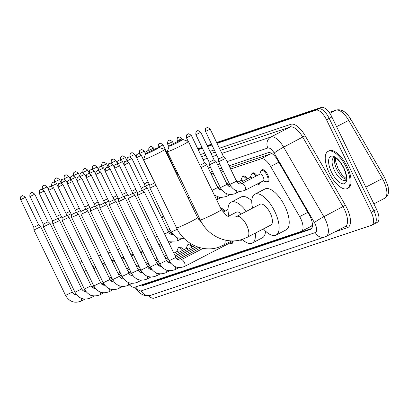 <?xml version="1.0" encoding="UTF-8"?>
<svg xmlns="http://www.w3.org/2000/svg" width="409" height="409" viewBox="0 0 409 409"><rect width="100%" height="100%" fill="white"/><g stroke="black" fill="none" stroke-linecap="round" stroke-linejoin="round"><path stroke-width="0.61" d="M216.903 185.901A6.692 2.837 62.6 0 1 219.285 188.278M226.32 182.746A6.692 2.837 62.6 0 1 228.703 185.124M235.737 179.592A6.692 2.837 62.6 0 1 238.12 181.969M242.404 176.959A6.692 2.837 62.6 0 1 243.104 176.09A6.692 2.837 62.6 0 1 247.537 178.82M251.816 173.805A6.692 2.837 62.6 0 1 252.522 172.935A6.692 2.837 62.6 0 1 256.954 175.666M261.233 170.65A6.692 2.837 62.6 0 1 261.939 169.781A6.692 2.837 62.6 0 1 267.737 174.812A6.692 2.837 62.6 0 1 268.099 181.668A6.692 2.837 62.6 0 1 266.985 181.739M166.826 228.365A6.692 2.837 62.6 0 1 168.401 230.134M220.742 208.38A6.692 2.837 62.6 0 1 224.904 211.213M187.721 244.899A6.692 2.837 62.6 0 1 188.421 244.03A6.692 2.837 62.6 0 1 192.854 246.76M154.633 258.662A6.692 2.837 62.6 0 1 155.185 259.378M145.215 261.816A6.692 2.837 62.6 0 1 145.768 262.527M178.304 248.053A6.692 2.837 62.6 0 1 179.004 247.184A6.692 2.837 62.6 0 1 183.436 249.914M164.05 255.513A6.692 2.837 62.6 0 1 164.602 256.223M173.467 252.358A6.692 2.837 62.6 0 1 174.019 253.069M135.798 264.971A6.692 2.837 62.6 0 1 136.35 265.681M272.133 153.447L229.853 167.424M222.654 169.832L220.436 170.579M213.237 172.987L211.018 173.728M311.142 226.269L312.588 224.914M129.259 284.766A12.551 5.322 -117.4 0 0 134.801 287.179L301.029 231.514A12.551 5.322 -117.4 0 0 301.356 231.376A12.551 5.322 -117.4 0 0 299.654 216.591L270.64 166.453A12.551 5.322 -117.4 0 0 261.116 158.815L230.625 169.024M223.426 171.432L221.208 172.174M214.009 174.587L211.79 175.328M259.582 182.787A6.692 2.837 62.6 0 1 258.682 184.817A6.692 2.837 62.6 0 1 257.568 184.894M233.15 241.269A6.692 2.837 62.6 0 1 232.251 243.304A6.692 2.837 62.6 0 1 231.136 243.375M242.266 239.516A6.692 2.837 62.6 0 1 241.668 240.149A6.692 2.837 62.6 0 1 240.553 240.221M139.75 285.523A12.551 5.322 -117.4 0 0 142.179 285.753L310.451 229.398A12.551 5.322 -117.4 0 0 310.779 229.26A12.551 5.322 -117.4 0 0 309.071 214.48L277.737 160.313A12.551 5.322 -117.4 0 0 268.207 152.675L229.06 165.783M311.632 228.508L144.868 284.357A12.551 5.322 62.6 0 1 143.181 284.373M217.046 143.334L315.963 110.205A12.551 5.322 62.6 0 1 326.515 119.781L371.229 212.276A12.551 5.322 62.6 0 1 371.909 225.129A12.551 5.322 62.6 0 1 371.587 225.267L154.019 298.125A12.551 5.322 62.6 0 1 148.528 295.768M169.96 159.101L170.768 158.83M198.212 149.638L202.429 148.227M207.629 146.483L211.847 145.072M315.963 110.205L318.652 108.809L216.836 142.905L318.652 108.809A12.551 5.322 62.6 0 1 329.204 118.385L373.923 210.88A12.551 5.322 62.6 0 1 374.603 223.733A12.551 5.322 62.6 0 1 374.276 223.871M169.755 158.672L170.558 158.406L169.755 158.672M198.007 149.213L202.22 147.802L198.007 149.213M207.424 146.059L211.637 144.648L207.424 146.059M221.862 168.196L219.643 168.937M212.445 171.351L210.226 172.092M216.632 142.48L321.346 107.414L318.652 108.809A12.551 5.322 62.6 0 1 329.204 118.385L373.923 210.88A12.551 5.322 62.6 0 1 374.603 223.733L371.909 225.129M321.346 107.414A12.551 5.322 62.6 0 1 331.898 116.989L376.612 209.485A12.551 5.322 62.6 0 1 377.292 222.338L374.603 223.733M169.551 158.247L170.354 157.981M197.798 148.789L202.015 147.378M207.215 145.635L211.433 144.224M146.248 153.891A7.531 0.45 -25.8 0 0 154.167 150.333A7.531 0.45 -25.8 0 0 159.06 147.455A7.531 0.45 -25.8 0 0 158.355 147.608A7.531 0.45 -25.8 0 0 150.834 150.967A7.531 0.45 -25.8 0 0 145.522 153.999A7.531 0.45 -25.8 0 0 146.248 153.891M159.06 147.455L164.628 149.382A11.713 0.706 154.2 0 1 164.669 149.413A11.713 0.706 154.2 0 1 156.713 154.019A11.713 0.706 154.2 0 1 144.699 159.392A11.713 0.706 154.2 0 1 143.569 159.607A11.713 0.706 154.2 0 1 143.574 159.561L145.522 153.999M255.277 233.13A23.011 9.76 62.6 0 1 252.317 243.028A23.011 9.76 62.6 0 1 242.138 239.398M265.487 231.1A23.011 9.76 62.6 0 1 262.409 237.798L252.317 243.028M241.387 213.938A11.713 4.969 -117.4 0 0 236.33 212.199L228.079 216.484M228.871 216.07A23.011 9.76 62.6 0 1 231.131 202.174A23.011 9.76 62.6 0 1 246.259 211.412M231.131 202.174L241.218 196.939A23.011 9.76 62.6 0 1 251.78 200.926M169.975 145.941A7.531 0.45 -25.8 0 0 177.895 142.388A7.531 0.45 -25.8 0 0 182.787 139.505A7.531 0.45 -25.8 0 0 182.082 139.663A7.531 0.45 -25.8 0 0 174.561 143.022A7.531 0.45 -25.8 0 0 169.249 146.049A7.531 0.45 -25.8 0 0 169.975 145.941M182.787 139.505L188.36 141.437A11.713 0.706 154.2 0 1 188.396 141.463A11.713 0.706 154.2 0 1 180.441 146.069A11.713 0.706 154.2 0 1 168.431 151.448A11.713 0.706 154.2 0 1 167.301 151.662A11.713 0.706 154.2 0 1 167.301 151.616L169.249 146.049M270.845 225.057A11.713 4.969 -117.4 0 0 270.211 213.063A11.713 4.969 -117.4 0 0 260.058 204.255L236.514 216.468A11.713 4.969 -117.4 0 1 236.816 216.341A11.713 4.969 -117.4 0 1 246.668 225.272A11.713 4.969 -117.4 0 1 247.302 237.266L270.845 225.057M252.598 208.125A23.011 9.76 62.6 0 1 254.858 194.229A23.011 9.76 62.6 0 1 274.802 211.525A23.011 9.76 62.6 0 1 276.049 235.083A23.011 9.76 62.6 0 1 263.386 228.922M254.858 194.229L264.945 188.994A23.011 9.76 62.6 0 1 284.889 206.289A23.011 9.76 62.6 0 1 286.136 229.848L276.049 235.083M346.162 167.123A20.92 8.875 62.6 0 1 347.297 188.539A20.92 8.875 62.6 0 1 329.168 172.813A20.92 8.875 62.6 0 1 328.033 151.396A20.92 8.875 62.6 0 1 346.162 167.123M328.033 151.396L329.041 150.875A20.92 8.875 62.6 0 1 347.175 166.596A20.92 8.875 62.6 0 1 348.304 188.012L347.297 188.539M20.45 199.689C20.542 197.041 20.854 195.896 21.375 196.254L22.035 195.926A2.72 2.459 -108.5 0 0 21.718 196.064A2.72 2.459 71.5 0 0 20.711 199.643L33.794 227.286L33.942 230.001L40.721 226.724L72.332 292.113L73.405 293.606L74.97 294.582L76.57 294.756M33.794 227.292L38.686 224.919L40.716 226.719M81.749 288.959L74.97 292.236L43.359 226.847L50.133 223.565L81.749 288.959L82.822 290.451L84.387 291.428L85.987 291.602M29.867 196.535C29.959 193.886 30.271 192.741 30.793 193.099L31.452 192.772A2.72 2.459 -108.5 0 0 31.135 192.91A2.72 2.459 71.5 0 0 30.128 196.489L43.211 224.137L48.104 221.765L50.133 223.565M57.695 221.545L59.556 220.415L57.521 218.611L52.623 220.983L52.771 223.687L57.695 221.545M48.702 190.231C48.794 187.578 49.1 186.432 49.627 186.79L50.287 186.468A2.72 2.459 -108.5 0 0 49.964 186.601A2.72 2.459 71.5 0 0 48.962 190.18L48.702 190.231L62.04 217.828L62.188 220.543L68.973 217.261L100.583 282.65L101.657 284.143L103.221 285.124L104.822 285.298M62.04 217.828L66.938 215.461L68.968 217.261M76.529 215.236L78.39 214.112L76.355 212.307L71.457 214.674L71.606 217.389L76.529 215.236M85.946 212.082L87.802 210.952L85.767 209.152L80.875 211.525L81.023 214.234L85.946 212.082M173.851 253.156L176.99 251.53A3.768 1.595 62.6 0 1 178.84 252.302M176.729 251.663L177.879 248.692A6.278 2.664 62.6 0 1 178.523 247.905A6.278 2.664 62.6 0 1 182.593 250.349M128.83 273.192L122.051 276.469L90.44 211.08L97.219 207.798L128.83 273.192L129.909 274.684L131.473 275.661L133.068 275.835M76.948 180.768C77.04 178.119 77.352 176.974 77.879 177.332L78.533 177.005A2.72 2.459 -108.5 0 0 78.216 177.143A2.72 2.459 71.5 0 0 77.214 180.722L76.948 180.768L90.292 208.37L95.185 205.998L97.219 207.798M174.52 254.541L186.407 248.375A3.768 1.595 62.6 0 1 188.252 249.147M186.146 248.508L187.291 245.538A6.278 2.664 62.6 0 1 187.941 244.751A6.278 2.664 62.6 0 1 192.01 247.2M138.247 270.037L131.468 273.314L99.857 207.925L106.637 204.643L138.247 270.037L139.321 271.53L140.885 272.506L142.485 272.685M86.365 177.618C86.457 174.965 86.769 173.82 87.296 174.178L87.95 173.856A2.72 2.459 -108.5 0 0 87.633 173.989A2.72 2.459 71.5 0 0 86.626 177.567L86.365 177.618L99.709 205.216L104.602 202.844L106.637 204.643M109.126 202.056L109.275 204.771L116.054 201.494L147.664 266.883L148.738 268.376L150.302 269.357L151.903 269.531M95.783 174.464C95.875 171.811 96.187 170.665 96.713 171.023L97.368 170.701A2.72 2.459 -108.5 0 0 97.051 170.834A2.72 2.459 71.5 0 0 96.043 174.413L95.783 174.464L109.126 202.061L114.019 199.689L116.049 201.489M157.082 263.733L150.302 267.011L118.692 201.622L125.466 198.339L157.082 263.733L158.155 265.221L159.72 266.203L161.32 266.377M105.2 171.31C105.292 168.656 105.604 167.511 106.125 167.869L106.785 167.547A2.72 2.459 -108.5 0 0 106.468 167.68A2.72 2.459 71.5 0 0 105.461 171.259L105.2 171.31L118.544 198.907L123.436 196.54L125.466 198.339M232.2 241.76A6.278 2.664 62.6 0 1 231.387 243.278A6.278 2.664 62.6 0 1 230.369 243.355L229.531 243.145M114.617 168.155C114.709 165.507 115.016 164.357 115.542 164.72L116.202 164.392A2.72 2.459 -108.5 0 0 115.885 164.525A2.72 2.459 71.5 0 0 114.878 168.104L114.617 168.155L127.961 195.753L128.104 198.462L134.888 195.19L166.499 260.579L167.572 262.067L169.137 263.048L170.737 263.222M127.961 195.753L132.853 193.385L134.883 195.185M241.295 239.654A6.278 2.664 62.6 0 1 240.804 240.124A6.278 2.664 62.6 0 1 239.786 240.201L239.454 240.119M124.034 165.001C124.126 162.353 124.433 161.207 124.96 161.565L125.619 161.238A2.72 2.459 -108.5 0 0 125.302 161.376A2.72 2.459 71.5 0 0 124.295 164.955L137.373 192.598L137.521 195.308L144.305 192.036L175.916 257.425C177.312 259.858 179.05 260.635 181.131 259.761L181.151 259.751A3.768 1.595 62.6 0 1 181.156 259.751A3.768 1.595 62.6 0 1 184.418 262.583A3.768 1.595 62.6 0 1 184.623 266.438A3.768 1.595 62.6 0 1 184.617 266.438L184.541 266.479C178.007 268.918 172.874 266.995 169.132 260.702L175.916 257.425M137.373 192.603L142.271 190.231L144.3 192.031M57.751 218.815L61.595 216.908M56.519 216.54L60.45 214.536M67.168 215.661L71.013 213.754M65.936 213.386L69.867 211.381M76.58 212.506L80.43 210.599M75.353 210.231L79.285 208.227M85.997 209.357L89.847 207.445M84.77 207.077L88.702 205.078M95.415 206.202L99.264 204.29M94.188 203.927L98.114 201.923M104.832 203.048L108.682 201.141M103.6 200.773L107.531 198.769M114.249 199.894L118.094 197.987M113.017 197.619L116.948 195.614M123.666 196.739L127.511 194.832M122.434 194.464L126.366 192.46M133.083 193.59L136.928 191.678M131.851 191.31L135.783 189.306M198.764 219.577L199.623 219.132A3.768 1.595 62.6 0 1 199.878 219.06M142.501 190.436L147.266 187.905L168.549 231.934L169.628 233.427L171.192 234.408L172.792 234.582M141.269 188.16L145.231 186.1L147.26 187.9M136.412 157.716C136.504 155.067 136.811 153.922 137.337 154.28L137.997 153.953A2.72 2.459 -108.5 0 0 137.68 154.091A2.72 2.459 71.5 0 0 136.672 157.669L149.75 185.313L149.898 188.022L155.967 185.257M149.75 185.318L154.648 182.946L155.006 183.263M221.121 209.157A6.278 2.664 62.6 0 1 224.06 211.647M222.925 212.24L227.869 209.674A3.768 1.595 62.6 0 1 228.038 209.612M145.359 186.213L149.254 184.28M144.178 183.912L148.104 181.908M177.066 175.057L178.268 174.352M175.936 172.726L176.386 172.393L178.022 173.845M201.049 167.639L206.673 164.74L204.638 162.935L199.909 165.287M237.297 182.399L241.09 180.43A3.768 1.595 62.6 0 1 242.936 181.202M240.829 180.563L241.975 177.593A6.278 2.664 62.6 0 1 242.624 176.806A6.278 2.664 62.6 0 1 246.693 179.254M227.102 184.372L220.323 187.649L209.306 164.863L216.085 161.581L227.102 184.372L228.181 185.86L229.746 186.841L231.341 187.015M258.636 183.278A6.278 2.664 62.6 0 1 257.818 184.796A6.278 2.664 62.6 0 1 256.806 184.873L255.962 184.663M195.87 134.663C195.962 132.015 196.274 130.87 196.801 131.228L197.455 130.9A2.72 2.459 -108.5 0 0 197.138 131.038A2.72 2.459 71.5 0 0 196.136 134.612L195.87 134.663L209.157 162.153L214.055 159.781L216.085 161.581M238.611 183.447L250.507 177.276A3.768 1.595 62.6 0 1 252.353 178.048M250.247 177.414L251.392 174.438A6.278 2.664 62.6 0 1 252.041 173.656A6.278 2.664 62.6 0 1 256.111 176.1M241.755 183.549A3.768 1.595 62.6 0 1 241.76 183.544L259.919 174.127A3.768 1.595 62.6 0 1 263.186 176.954A3.768 1.595 62.6 0 1 263.391 180.809L245.226 190.231A3.768 1.595 62.6 0 1 245.221 190.231L245.149 190.272C238.616 192.711 233.478 190.788 229.74 184.495L236.52 181.218L225.502 158.426L218.723 161.708L229.74 184.495M259.664 174.26L260.809 171.284A6.278 2.664 62.6 0 1 261.458 170.502A6.278 2.664 62.6 0 1 266.898 175.221A6.278 2.664 62.6 0 1 267.235 181.642A6.278 2.664 62.6 0 1 266.223 181.719L263.13 180.942M205.287 131.509C205.379 128.861 205.691 127.715 206.218 128.073L206.872 127.746A2.72 2.459 -108.5 0 0 206.555 127.884A2.72 2.459 71.5 0 0 205.548 131.463L218.575 158.999L223.472 156.627L225.502 158.426M143.988 284.102A12.551 11.34 71.5 0 0 144.28 284.475M271.228 153.569L261.116 158.815M278.831 162.204L270.64 166.453M307.839 212.348L299.654 216.591M144.868 284.357L142.179 285.753M135.645 286.898A8.369 3.548 -117.4 0 0 141.289 290.855L315.339 232.568A8.369 3.548 -117.4 0 0 315.104 223.912A8.369 3.548 -117.4 0 0 314.424 222.619L274.188 153.084A8.369 3.548 -117.4 0 0 267.839 147.992L227.061 161.647M134.837 287.169L137.143 290.329L140.768 293.626L142.741 294.746L144.663 295.446L150.67 295.303A8.369 7.561 -108.5 0 1 141.289 290.855M221.913 153.401L270.932 136.984A16.738 7.101 62.6 0 1 283.636 147.168L323.867 216.704A16.738 7.101 62.6 0 1 325.232 219.28A16.738 7.101 62.6 0 1 326.137 236.417L345.308 226.474A16.738 7.101 -117.4 0 0 344.404 209.336A16.738 7.101 -117.4 0 0 343.039 206.76L302.808 137.225A16.738 7.101 -117.4 0 0 290.104 127.041L220.446 150.369M219.408 148.222L290.876 124.285A18.829 7.986 62.6 0 1 305.165 135.747L345.401 205.282L323.867 216.704A8.369 0.818 149.9 0 0 314.424 222.619M345.401 205.282A18.829 7.986 62.6 0 1 347.466 227.665L334.894 231.872M172.322 163.989L173.13 163.718M200.574 154.525L204.791 153.114M209.991 151.376L214.209 149.96M371.229 212.276L376.612 209.485M326.515 119.781L331.898 116.989M274.188 153.084A8.369 0.818 149.9 0 1 283.636 147.168L305.165 135.747M267.839 147.992A8.369 7.561 -108.5 0 1 270.932 136.984L290.104 127.041A2.091 1.892 71.5 0 0 290.876 124.285M174.827 169.168L175.63 168.897M203.079 159.704L207.297 158.293M212.496 156.55L216.709 155.139M215.246 152.107L211.029 153.518M205.829 155.262L201.611 156.673M174.168 165.865L173.36 166.136M219.863 164.06L217.644 164.801M210.446 167.215L208.227 167.956M347.466 227.665A2.091 1.892 71.5 0 0 345.206 226.525M150.67 295.303L324.726 237.016A8.369 7.561 -108.5 0 1 315.339 232.568M311.075 229.076L310.451 229.398M329.158 112.444L336.484 109.99A4.182 3.778 71.5 0 0 335.999 110.195L329.184 112.475M336.484 109.99C341.822 108.952 346.648 112.122 350.963 119.5A4.182 0.409 149.9 0 0 348.703 120.384A16.738 7.101 -117.4 0 0 335.999 110.195L329.833 113.39M350.963 119.5L384.634 177.69A4.182 0.409 149.9 0 0 382.369 178.575L348.703 120.384L336.576 126.672M384.634 177.69L388.156 186.652L388.55 191.499C388.438 194.439 387.134 196.698 384.639 198.283A16.738 7.101 -117.4 0 0 382.369 178.575L365.82 187.158M231.913 240.886L218.963 247.164C203.007 252.869 183.871 243.83 176.545 227.818A11.713 0.706 -25.8 0 0 177.675 227.603A11.713 0.706 -25.8 0 0 189.689 222.225A11.713 0.706 -25.8 0 0 197.639 217.619L164.669 149.413M223.575 245.211A11.713 4.969 -117.4 0 0 225.068 240.068M247.302 237.266L242.695 239.219C226.734 244.925 207.603 235.886 200.272 219.873A11.713 0.706 -25.8 0 0 201.402 219.659A11.713 0.706 -25.8 0 0 213.416 214.28A11.713 0.706 -25.8 0 0 221.366 209.674L188.396 141.463M345.554 180.241A12.751 5.409 62.6 0 1 334.501 170.655A12.751 5.409 62.6 0 1 333.81 157.598L335.099 157.823C337.824 159.035 340.666 162.404 343.626 167.935C346.996 175.492 346.254 178.779 346.111 179.06L345.554 180.241M343.867 167.889A15.261 6.472 62.6 0 1 344.296 183.682A15.261 6.472 62.6 0 1 331.464 172.046A15.261 6.472 62.6 0 1 331.034 156.248A15.261 6.472 62.6 0 1 343.867 167.889M346.075 179.224A12.751 5.409 62.6 0 1 336.858 169.433A12.751 5.409 62.6 0 1 334.94 157.762M81.248 298.289A3.768 1.595 62.6 0 1 81.038 301.126L80.962 301.167C74.428 303.606 69.29 301.684 65.552 295.39L72.332 292.113M81.038 301.126A3.768 1.595 62.6 0 1 81.033 301.126L84.862 299.143M20.711 199.643L25.348 197.322L38.691 224.924M90.665 295.134A3.768 1.595 62.6 0 1 90.455 297.972A3.768 1.595 62.6 0 1 90.45 297.977M30.128 196.489L34.765 194.168L48.104 221.77M39.545 193.334A2.72 2.459 71.5 0 1 40.552 189.756A2.72 2.459 -108.5 0 1 40.869 189.623L40.21 189.945C39.683 189.587 39.376 190.732 39.284 193.385L44.182 191.018L57.521 218.616M100.082 291.98A3.768 1.595 62.6 0 1 99.873 294.817L99.791 294.858C93.257 297.297 88.124 295.375 84.387 289.081L91.166 285.804L59.556 220.415M99.873 294.817A3.768 1.595 62.6 0 1 99.868 294.823L103.692 292.834M109.494 288.826A3.768 1.595 62.6 0 1 109.29 291.663L109.208 291.704C102.674 294.148 97.541 292.22 93.799 285.932L100.583 282.65M109.29 291.663A3.768 1.595 62.6 0 1 109.285 291.668L113.109 289.684M48.962 190.18L53.594 187.864L66.938 215.461M58.38 187.025A2.72 2.459 71.5 0 1 59.382 183.447A2.72 2.459 -108.5 0 1 59.704 183.314L59.044 183.636C58.518 183.278 58.211 184.428 58.119 187.077L63.012 184.71L76.355 212.307M118.912 285.671A3.768 1.595 62.6 0 1 118.702 288.514L118.625 288.549C112.092 290.993 106.959 289.066 103.216 282.777L110.001 279.5L78.39 214.112M122.526 286.53L118.702 288.514A3.768 1.595 62.6 0 1 118.697 288.514M67.797 183.871A2.72 2.459 71.5 0 1 68.799 180.297A2.72 2.459 -108.5 0 1 69.116 180.159L68.461 180.487C67.935 180.129 67.628 181.274 67.531 183.922L72.429 181.555L85.772 209.157M128.329 282.522A3.768 1.595 62.6 0 1 128.119 285.359L128.043 285.4C121.509 287.839 116.371 285.911 112.633 279.623L119.413 276.346L87.802 210.957M128.119 285.359A3.768 1.595 62.6 0 1 128.114 285.359L131.943 283.376M137.746 279.367A3.768 1.595 62.6 0 1 137.536 282.205A3.768 1.595 62.6 0 1 137.531 282.205L137.46 282.246C130.926 284.684 125.788 282.762 122.051 276.469M77.214 180.722L81.846 178.401L95.19 206.003M147.163 276.213A3.768 1.595 62.6 0 1 146.954 279.05A3.768 1.595 62.6 0 1 146.949 279.056M86.626 177.567L91.263 175.246L104.607 202.849M156.581 273.059A3.768 1.595 62.6 0 1 156.371 275.896L156.294 275.937C149.76 278.381 144.622 276.453 140.885 270.16L147.664 266.883M156.371 275.896A3.768 1.595 62.6 0 1 156.366 275.901L160.195 273.912M96.043 174.413L100.68 172.097L114.024 199.694M165.998 269.904A3.768 1.595 62.6 0 1 165.788 272.742A3.768 1.595 62.6 0 1 165.783 272.747M105.461 171.259L110.098 168.943L123.436 196.54M175.415 266.75A3.768 1.595 62.6 0 1 175.205 269.592L175.124 269.628C168.595 272.072 163.457 270.144 159.72 263.856L166.499 260.579M175.205 269.592A3.768 1.595 62.6 0 1 175.2 269.592L179.024 267.609M114.878 168.104L119.515 165.788L132.853 193.385M181.151 259.756A3.768 1.595 62.6 0 1 181.151 259.751L203.104 248.365M124.295 164.955L128.932 162.634L142.271 190.236M42.505 189.203A2.72 2.459 71.5 0 1 43.512 185.625A2.72 2.459 -108.5 0 1 43.829 185.492L43.17 185.814C42.648 185.456 42.337 186.601 42.245 189.249L47.142 186.882L48.513 189.725M79.878 262.46L81.958 261.433M51.923 186.049A2.72 2.459 71.5 0 1 52.93 182.47A2.72 2.459 -108.5 0 1 53.247 182.337L52.587 182.659C52.066 182.302 51.754 183.447 51.662 186.1L56.56 183.733L57.93 186.57M89.295 259.306L91.376 258.278M61.34 182.895A2.72 2.459 71.5 0 1 62.347 179.316A2.72 2.459 -108.5 0 1 62.664 179.183L62.004 179.505C61.478 179.147 61.171 180.292 61.079 182.946L65.977 180.579L67.347 183.416M98.712 256.152L100.793 255.124M70.757 179.74A2.72 2.459 71.5 0 1 71.759 176.161A2.72 2.459 -108.5 0 1 72.081 176.028L71.422 176.351C70.895 175.993 70.588 177.143 70.496 179.791L75.389 177.424L76.764 180.267M110.19 251.98L108.129 252.997M80.174 176.586A2.72 2.459 71.5 0 1 81.176 173.012A2.72 2.459 -108.5 0 1 81.498 172.874L80.839 173.201C80.312 172.843 80.006 173.989 79.913 176.637L84.806 174.27L86.181 177.112M117.547 249.843L119.627 248.82M89.591 173.436A2.72 2.459 71.5 0 1 90.593 169.858A2.72 2.459 -108.5 0 1 90.91 169.72L90.256 170.047C89.729 169.689 89.423 170.834 89.326 173.482L94.223 171.115L95.599 173.958M126.964 246.693L129.045 245.666M99.009 170.282A2.72 2.459 71.5 0 1 100.011 166.703A2.72 2.459 -108.5 0 1 100.328 166.57L99.673 166.892C99.147 166.535 98.835 167.68 98.743 170.333L103.641 167.961L105.016 170.804M138.441 242.522L136.381 243.539M108.421 167.128A2.72 2.459 71.5 0 1 109.428 163.549A2.72 2.459 -108.5 0 1 109.745 163.416L109.091 163.738C108.564 163.38 108.252 164.525 108.16 167.179L113.058 164.812L114.433 167.649M145.793 240.385L147.874 239.357M117.838 163.973A2.72 2.459 71.5 0 1 118.845 160.394A2.72 2.459 -108.5 0 1 119.162 160.262L118.508 160.584C117.981 160.226 117.669 161.376 117.577 164.024L122.475 161.657L123.85 164.5M155.21 237.23L157.291 236.208M127.255 160.819A2.72 2.459 71.5 0 1 128.262 157.24A2.72 2.459 -108.5 0 1 128.579 157.107L127.92 157.434C127.398 157.076 127.087 158.222 126.995 160.87L131.892 158.503L145.231 186.1M177.465 238.11A3.768 1.595 62.6 0 1 177.255 240.947A3.768 1.595 62.6 0 1 177.25 240.952L168.114 241.29M164.628 234.076L168.549 231.934M184.341 238.672L176.683 237.747L171.187 232.061L177.286 229.27M136.672 157.669L141.309 155.348L154.648 182.951M145.834 153.712A2.72 2.459 71.5 0 1 147.092 150.936A2.72 2.459 -108.5 0 1 147.414 150.803L146.356 151.453L145.604 153.891M54.883 181.918A2.72 2.459 71.5 0 1 55.89 178.339A2.72 2.459 -108.5 0 1 56.207 178.206L55.552 178.528C55.026 178.171 54.714 179.316 54.622 181.964L59.52 179.597L60.895 182.44M64.3 178.764A2.72 2.459 71.5 0 1 65.307 175.185A2.72 2.459 -108.5 0 1 65.624 175.052L64.965 175.374C64.443 175.016 64.131 176.161 64.039 178.815L68.937 176.448L70.307 179.285M73.717 175.609A2.72 2.459 71.5 0 1 74.724 172.031A2.72 2.459 -108.5 0 1 75.041 171.898L74.382 172.22C73.86 171.862 73.548 173.007 73.456 175.66L78.354 173.293L79.724 176.131M83.134 172.455A2.72 2.459 71.5 0 1 84.142 168.876A2.72 2.459 -108.5 0 1 84.458 168.743L83.799 169.065C83.272 168.707 82.966 169.858 82.874 172.506L87.771 170.139L89.142 172.981M92.552 169.3A2.72 2.459 71.5 0 1 93.554 165.727A2.72 2.459 -108.5 0 1 93.876 165.589L93.216 165.916C92.69 165.558 92.383 166.703 92.291 169.352L97.184 166.984L98.559 169.827M101.969 166.151A2.72 2.459 71.5 0 1 102.971 162.572A2.72 2.459 -108.5 0 1 103.288 162.434L102.633 162.762C102.107 162.404 101.8 163.549 101.703 166.197L106.601 163.83L107.976 166.673M111.386 162.997A2.72 2.459 71.5 0 1 112.388 159.418A2.72 2.459 -108.5 0 1 112.705 159.285L112.051 159.607C111.524 159.249 111.217 160.394 111.12 163.048L116.018 160.681L117.393 163.518M120.803 159.842A2.72 2.459 71.5 0 1 121.805 156.264A2.72 2.459 -108.5 0 1 122.122 156.131L121.468 156.453C120.941 156.095 120.629 157.24 120.537 159.893L125.435 157.526L126.81 160.364M130.215 156.688A2.72 2.459 71.5 0 1 131.223 153.109A2.72 2.459 -108.5 0 1 131.54 152.976L130.885 153.298C130.359 152.94 130.047 154.091 129.955 156.739L134.852 154.372L136.228 157.214M157.266 208.59L159.346 207.562M139.633 153.533A2.72 2.459 71.5 0 1 140.64 149.96A2.72 2.459 -108.5 0 1 140.957 149.822L140.302 150.149C139.776 149.791 139.464 150.936 139.372 153.585L144.27 151.218L145.573 153.922M149.05 150.384A2.72 2.459 71.5 0 1 150.057 146.805A2.72 2.459 -108.5 0 1 150.374 146.667L149.714 146.995C149.193 146.637 148.881 147.782 148.789 150.43L153.687 148.063L154.29 149.311M158.467 147.23A2.72 2.459 71.5 0 1 159.474 143.651A2.72 2.459 -108.5 0 1 159.791 143.518L159.132 143.84C158.605 143.482 158.298 144.628 158.206 147.276L163.104 144.909L176.391 172.399M188.079 197.844L189.285 197.138M167.884 144.075A2.72 2.459 71.5 0 1 168.886 140.497A2.72 2.459 -108.5 0 1 169.208 140.364L168.549 140.686C168.022 140.328 167.716 141.473 167.624 144.126L172.521 141.759L173.411 143.6M177.302 140.921A2.72 2.459 71.5 0 1 178.304 137.342A2.72 2.459 -108.5 0 1 178.626 137.209L177.966 137.531C177.44 137.173 177.133 138.319 177.041 140.972L181.933 138.605L182.399 139.566M217.184 196.852A3.768 1.595 62.6 0 1 216.974 199.689A3.768 1.595 62.6 0 1 216.969 199.694L216.627 199.863M186.719 137.767A2.72 2.459 71.5 0 1 187.721 134.188A2.72 2.459 -108.5 0 1 188.038 134.055L187.383 134.377C186.857 134.019 186.55 135.169 186.453 137.818L191.351 135.451L204.638 162.935M226.601 193.697A3.768 1.595 62.6 0 1 226.392 196.54A3.768 1.595 62.6 0 1 226.387 196.54L220.221 197.654L214.352 195.154M212.066 190.425L217.685 187.526L206.673 164.74M236.019 190.543A3.768 1.595 62.6 0 1 235.809 193.385A3.768 1.595 62.6 0 1 235.804 193.385L235.732 193.426C229.198 195.865 224.06 193.938 220.323 187.649M196.136 134.612L200.768 132.296L214.055 159.786M236.52 181.218C237.915 183.651 239.654 184.428 241.734 183.559L241.76 183.544A3.768 1.595 62.6 0 1 241.765 183.544A3.768 1.595 62.6 0 1 245.022 186.376A3.768 1.595 62.6 0 1 245.226 190.231M205.548 131.463L210.185 129.142L223.472 156.632M311.469 226.131L301.356 231.376M324.726 237.016L326.137 236.417M384.639 198.283L373.892 203.861M176.545 227.818L143.569 159.607M201.954 222.982L197.639 217.619M221.366 209.674L226.755 215.773L229.459 217.01L235.252 217L236.514 216.468M200.272 219.873L167.301 151.662M335.533 158.032L335.753 161.841L338.1 168.682L342.011 174.868L346.188 178.585M128.83 267.854L126.77 268.923M120.082 272.394L118.022 273.463M111.33 276.929L109.275 277.997M102.582 281.464L100.527 282.532M93.835 286.003L91.943 286.985M85.179 290.492L83.84 291.188M65.552 295.39L33.942 230.001M25.348 197.322C23.308 195.758 22.204 195.292 22.035 195.926M74.97 292.236C78.707 298.529 83.845 300.451 90.379 298.013L94.28 295.988M138.242 264.7L136.187 265.768M129.495 269.24L127.439 270.308M120.747 273.774L118.687 274.843M112 278.314L109.939 279.383M103.252 282.849L101.36 283.831M94.597 287.338L93.257 288.033M43.206 224.132L43.354 226.842M34.765 194.168C32.725 192.603 31.621 192.138 31.452 192.772M91.166 285.804L92.24 287.297L93.804 288.279L95.404 288.452M147.659 261.55L145.599 262.614M138.912 266.085L136.851 267.154M130.164 270.62L128.104 271.688M121.417 275.16L119.356 276.228M112.669 279.695L110.778 280.676M104.014 284.189L102.669 284.884M84.387 289.081L52.776 223.692M39.284 193.385L52.623 220.983M44.182 191.018C42.137 189.449 41.033 188.984 40.869 189.623M157.076 258.396L155.016 259.464M148.329 262.931L146.269 263.999M139.581 267.471L137.521 268.539M130.834 272.005L128.774 273.074M122.087 276.54L120.195 277.527M113.431 281.034L112.086 281.729M93.799 285.932L62.188 220.543M53.594 187.864C51.554 186.294 50.45 185.829 50.287 186.468M110.001 279.5L111.074 280.988L112.639 281.97L114.239 282.144M166.494 255.242L164.433 256.31M157.746 259.776L155.686 260.845M148.999 264.316L146.938 265.385M140.251 268.851L138.191 269.92M131.504 273.391L129.607 274.373M122.843 277.88L121.504 278.575M103.216 282.777L71.606 217.389M58.119 187.077L71.457 214.674M63.012 184.71C60.972 183.14 59.867 182.675 59.704 183.314M119.413 276.346L120.491 277.834L122.056 278.815L123.656 278.989M167.163 256.622L165.103 257.69M158.416 261.162L156.356 262.23M149.668 265.697L147.608 266.765M140.921 270.237L139.024 271.218M132.26 274.725L130.921 275.421M178.523 247.905L180.072 247.102M112.633 279.623L81.023 214.234M67.531 183.922L80.875 211.525M72.429 181.555C70.389 179.986 69.285 179.52 69.116 180.159M141.361 280.221L137.536 282.205M167.833 258.007L165.773 259.076M159.086 262.547L157.025 263.616M150.338 267.082L148.441 268.064M141.678 271.571L140.338 272.266M187.941 244.751L189.49 243.948M90.292 208.365L90.44 211.075M81.846 178.401C79.806 176.836 78.702 176.371 78.533 177.005M131.468 273.314C135.205 279.608 140.343 281.53 146.877 279.091L150.778 277.067M194.725 245.789L175.19 255.922M168.503 259.393L166.443 260.461M159.755 263.928L157.859 264.909M151.095 268.422L149.755 269.117M99.709 205.216L99.857 207.92M91.263 175.246C89.223 173.682 88.119 173.217 87.95 173.856M196.571 246.566L175.86 257.307M169.168 260.773L167.276 261.76M160.512 265.267L159.173 265.962M140.885 270.16L109.275 204.771M100.68 172.097C98.641 170.527 97.536 170.062 97.368 170.701M150.302 267.011C154.04 273.299 159.178 275.226 165.711 272.783L169.612 270.763M198.559 247.261L176.693 258.606M169.929 262.113L168.59 262.808M118.538 198.907L118.687 201.617M110.098 168.943C108.058 167.373 106.953 166.908 106.785 167.547M231.387 243.278L232.936 242.476M200.727 247.869L178.002 259.654M159.72 263.856L128.109 198.467M119.515 165.788C117.47 164.219 116.371 163.753 116.202 164.392M233.943 240.855L184.623 266.438M240.804 240.124L242.164 239.418M169.132 260.702L137.526 195.313M128.932 162.634C126.887 161.069 125.783 160.604 125.619 161.238M83.364 269.669L86.314 270.446M95.875 267.583L93.814 268.652M42.245 189.249L42.393 189.561M47.142 186.882C45.102 185.318 43.998 184.853 43.829 185.492M92.782 266.52L95.732 267.292M105.292 264.429L103.232 265.497M51.662 186.1L51.81 186.407M56.56 183.733C54.52 182.163 53.415 181.698 53.247 182.337M102.199 263.365L105.149 264.137M114.704 261.274L112.649 262.343M61.079 182.946L61.227 183.258M65.977 180.579C63.932 179.009 62.828 178.544 62.664 179.183M111.616 260.211L114.566 260.983M124.121 258.125L122.061 259.194M70.496 179.791L70.645 180.103M75.389 177.424C73.349 175.855 72.245 175.389 72.081 176.028M121.033 257.056L123.983 257.828M133.538 254.971L131.478 256.039M79.913 176.637L80.062 176.949M84.806 174.27C82.766 172.7 81.662 172.24 81.498 172.874M130.451 253.902L133.4 254.679M142.956 251.816L140.895 252.885M169.883 229.367L167.823 230.436M89.326 173.482L89.479 173.794M94.223 171.115C92.183 169.551 91.079 169.086 90.91 169.72M139.863 250.753L142.818 251.525M152.373 248.662L150.313 249.73M170.553 230.748L168.493 231.816M98.743 170.333L98.896 170.64M103.641 167.961C101.601 166.397 100.496 165.931 100.328 166.57M149.28 247.598L152.23 248.37M161.79 245.507L159.73 246.576M171.223 232.133L169.331 233.115M108.16 167.179L108.313 167.486M113.058 164.812C111.018 163.242 109.914 162.777 109.745 163.416M158.697 244.444L161.647 245.216M171.662 242.118L169.147 243.421M171.979 233.467L170.64 234.163M199.362 219.265L199.638 218.554M117.577 164.024L117.726 164.336M122.475 161.657C120.435 160.088 119.331 159.622 119.162 160.262M181.08 238.963L177.255 240.947M200.533 220.395L199.704 220.824M126.995 160.87L127.143 161.182M131.892 158.503C129.852 156.933 128.748 156.468 128.579 157.107M201.248 221.75L200.793 221.99M171.187 232.061L149.904 188.028M220.911 208.723L221.54 208.401M141.309 155.348C139.264 153.784 138.165 153.319 137.997 153.953M227.614 209.807L228.064 208.646M150.077 151.345L148.063 150.67L147.414 150.803M54.622 181.964L54.77 182.276M59.52 179.597C57.48 178.033 56.376 177.567 56.207 178.206M64.039 178.815L64.187 179.122M68.937 176.448C66.897 174.878 65.793 174.413 65.624 175.052M73.456 175.66L73.605 175.972M78.354 173.293C76.314 171.724 75.21 171.259 75.041 171.898M82.874 172.506L83.022 172.818M87.771 170.139C85.726 168.569 84.622 168.104 84.458 168.743M92.291 169.352L92.439 169.663M97.184 166.984C95.144 165.415 94.039 164.955 93.876 165.589M101.703 166.197L101.856 166.509M106.601 163.83C104.561 162.266 103.457 161.8 103.288 162.434M111.12 163.048L111.274 163.355M116.018 160.681C113.978 159.111 112.874 158.646 112.705 159.285M163.84 216.867L161.785 217.936M120.537 159.893L120.691 160.2M125.435 157.526C123.395 155.957 122.291 155.492 122.122 156.131M160.752 215.799L163.702 216.576M129.955 156.739L130.103 157.051M134.852 154.372C132.813 152.802 131.708 152.337 131.54 152.976M139.372 153.585L139.52 153.896M144.27 151.218C142.23 149.648 141.125 149.183 140.957 149.822M148.789 150.43L148.937 150.742M153.687 148.063C151.647 146.499 150.543 146.033 150.374 146.667M192.588 207.169L194.127 207.153M158.206 147.276L158.365 147.608M163.104 144.909C161.059 143.344 159.955 142.879 159.791 143.518M220.359 187.721L218.467 188.702M167.624 144.126L168.958 146.887M172.521 141.759C170.476 140.19 169.372 139.725 169.208 140.364M220.799 197.711L216.974 199.689M229.776 184.566L227.885 185.553M221.116 189.06L219.776 189.756M177.041 140.972L177.373 141.662M181.933 138.605C179.894 137.035 178.789 136.57 178.626 137.209M230.216 194.556L226.392 196.54M217.685 187.526L218.764 189.014L220.328 189.996L221.929 190.17M230.533 185.906L229.193 186.601M242.624 176.806L244.173 176.003M186.453 137.818L188.171 141.371M191.351 135.451C189.311 133.881 188.206 133.416 188.038 134.055M239.633 191.402L235.809 193.385M257.818 184.796L259.367 183.994M209.157 162.148L209.306 164.858M252.041 173.656L253.59 172.849M200.768 132.296C198.728 130.727 197.624 130.267 197.455 130.9M267.235 181.642L268.785 180.839M218.575 158.994L218.723 161.703M261.458 170.502L263.007 169.699M210.185 129.142C208.145 127.577 207.041 127.112 206.872 127.746"/></g></svg>
